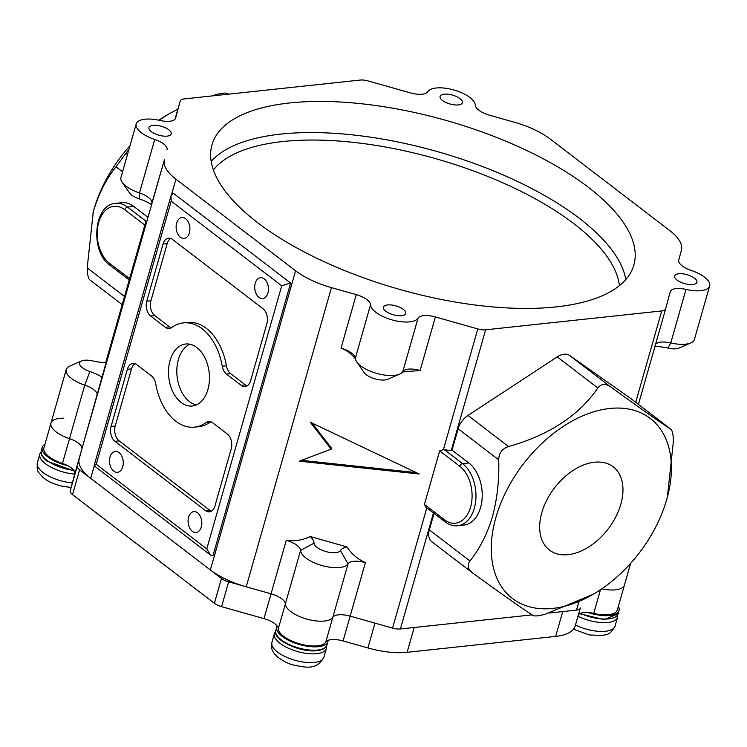 <?xml version="1.0" encoding="UTF-8"?>
<svg xmlns="http://www.w3.org/2000/svg" width="747" height="747" viewBox="0 0 747 747"><rect width="100%" height="100%" fill="white"/><g stroke="black" fill="none" stroke-linecap="round" stroke-linejoin="round"><path stroke-width="1.12" d="M326.42 646.174A27.032 10.803 -164.1 0 1 326.374 648.517A27.032 10.803 -164.1 0 1 300.191 652.224A27.032 10.803 -164.1 0 1 274.336 636.061A27.032 10.803 -164.1 0 1 274.373 633.708A27.032 10.803 -164.1 0 1 275.568 631.691M328.054 640.384A26.593 10.626 -164.1 0 1 327.896 641.589A26.593 10.626 -164.1 0 1 318.465 646.669A26.593 10.626 -164.1 0 1 289.901 640.982A26.593 10.626 -164.1 0 1 276.735 627.013A26.593 10.626 -164.1 0 1 277.165 626.014M170.055 360.521A31.178 20.328 -96.1 0 0 172.94 391.979A31.178 20.328 -96.1 0 0 192.306 406.013A31.178 20.328 -96.1 0 0 207.909 389.504A31.178 20.328 -96.1 0 0 205.033 358.046A31.178 20.328 -96.1 0 0 185.667 344.012A31.178 20.328 -96.1 0 0 170.055 360.521M189.897 344.236A31.178 20.328 -96.1 0 0 178.374 359.624A31.178 20.328 -96.1 0 0 196.396 404.902M588.253 187.217A219.329 87.623 15.9 0 0 363.77 104.01A219.329 87.623 15.9 0 0 211.989 144.843A219.329 87.623 15.9 0 0 257.594 222.643A219.329 87.623 15.9 0 0 482.076 305.85A219.329 87.623 15.9 0 0 633.858 265.017A219.329 87.623 15.9 0 0 588.253 187.217M459.975 98.604A11.588 4.631 15.9 0 0 448.116 94.215A11.588 4.631 15.9 0 0 440.095 96.372A11.588 4.631 15.9 0 0 442.504 100.481A11.588 4.631 15.9 0 0 454.363 104.879A11.588 4.631 15.9 0 0 462.384 102.722A11.588 4.631 15.9 0 0 459.975 98.604M168.813 129.801A11.588 4.631 15.9 0 0 156.954 125.403A11.588 4.631 15.9 0 0 148.933 127.56A11.588 4.631 15.9 0 0 151.342 131.668A11.588 4.631 15.9 0 0 163.201 136.066A11.588 4.631 15.9 0 0 171.222 133.909A11.588 4.631 15.9 0 0 168.813 129.801M403.343 309.379A11.588 4.631 15.9 0 0 391.484 304.981A11.588 4.631 15.9 0 0 383.463 307.138A11.588 4.631 15.9 0 0 385.872 311.247A11.588 4.631 15.9 0 0 397.731 315.645A11.588 4.631 15.9 0 0 405.752 313.488A11.588 4.631 15.9 0 0 403.343 309.379M694.505 278.192A11.588 4.631 15.9 0 0 682.646 273.794A11.588 4.631 15.9 0 0 674.625 275.951A11.588 4.631 15.9 0 0 677.034 280.06A11.588 4.631 15.9 0 0 688.893 284.458A11.588 4.631 15.9 0 0 696.914 282.301A11.588 4.631 15.9 0 0 694.505 278.192M355.236 358.681C351.538 353.863 346.804 350.343 341.024 348.139A16.555 6.611 -164.1 0 1 351.79 353.191A16.555 6.611 -164.1 0 1 354.423 355.833A16.555 6.611 -164.1 0 1 355.329 358.243A24.828 9.916 15.9 0 0 356.683 361.856A24.828 9.916 15.9 0 0 360.642 365.834A24.828 9.916 15.9 0 0 399.673 374.107A24.828 9.916 15.9 0 0 402.792 371.642A16.555 6.611 -164.1 0 1 404.874 369.998A16.555 6.611 -164.1 0 1 420.131 370.465L402.558 371.997M399.673 374.107L387.87 379.261A13.791 5.509 -164.1 0 1 366.189 374.667A13.791 5.509 -164.1 0 1 363.994 372.464L356.683 361.856M151.846 202.941L151.37 204.501A27.592 11.018 15.9 0 0 139.091 198.823A13.791 5.509 -164.1 0 1 131.659 195.088A13.791 5.509 -164.1 0 1 129.464 192.885L122.153 182.277A24.828 9.916 15.9 0 0 126.112 186.255A24.828 9.916 15.9 0 0 139.484 192.969A16.555 6.611 -164.1 0 1 148.401 197.451A16.555 6.611 -164.1 0 1 151.034 200.103A16.555 6.611 -164.1 0 1 151.846 203.287L164.424 159.727A55.175 22.046 15.9 0 0 175.928 179.168L295.579 270.787A55.175 22.046 15.9 0 0 331.453 287.623L356.263 294.626A16.555 6.611 -164.1 0 1 370.568 304.739A24.828 9.916 15.9 0 0 375.89 312.321A24.828 9.916 15.9 0 0 400.009 321.574A24.828 9.916 15.9 0 0 418.04 318.129A16.555 6.611 -164.1 0 1 435.37 316.961L477.781 328.932A11.037 4.407 15.9 0 0 485.625 329.8L661.739 310.929A11.037 4.407 15.9 0 0 665.652 308.828A11.037 4.407 15.9 0 0 665.661 308.8L670.227 291.797A16.555 6.611 -164.1 0 1 670.246 291.76A16.555 6.611 -164.1 0 1 686.007 289.425A24.828 9.916 15.9 0 0 709.65 285.924A24.828 9.916 15.9 0 0 691.115 270.395A16.555 6.611 -164.1 0 1 682.207 265.913A16.555 6.611 -164.1 0 1 678.752 260.087L681.432 250.133A55.175 22.046 15.9 0 0 669.919 230.692L550.268 139.073A55.175 22.046 15.9 0 0 514.394 122.237L489.584 115.234A16.555 6.611 -164.1 0 1 478.818 110.182A16.555 6.611 -164.1 0 1 475.279 105.122A24.828 9.916 15.9 0 0 453.821 89.967A24.828 9.916 15.9 0 0 427.807 91.722A16.555 6.611 -164.1 0 1 410.476 92.899L368.066 80.928A11.037 4.407 15.9 0 0 360.222 80.06L184.107 98.921A11.037 4.407 15.9 0 0 180.195 101.032A11.037 4.407 15.9 0 0 180.186 101.06L175.62 118.063A16.555 6.611 -164.1 0 1 175.601 118.101A16.555 6.611 -164.1 0 1 159.839 120.435A24.828 9.916 15.9 0 0 136.197 123.937A24.828 9.916 15.9 0 0 141.36 132.742A24.828 9.916 15.9 0 0 154.732 139.465A16.555 6.611 -164.1 0 1 167.095 149.774M136.197 123.937L120.958 177.441A24.828 9.916 15.9 0 0 122.153 182.277M102.171 377.198A27.592 11.018 -164.1 0 0 89.901 371.52A13.791 5.509 15.9 0 1 81.582 360.96A13.791 5.509 15.9 0 1 92.74 360.95A27.592 11.018 -164.1 0 0 106.121 362.51L81.871 448.956A16.555 6.611 15.9 0 0 78.416 443.12A16.555 6.611 15.9 0 0 69.508 438.638A24.828 9.916 -164.1 0 1 50.973 423.11A24.828 9.916 15.9 0 0 69.508 438.638A16.555 6.611 -164.1 0 1 81.871 448.956L164.424 159.727M97.11 395.443A16.555 6.611 15.9 0 0 93.664 389.607A16.555 6.611 15.9 0 0 84.747 385.125A24.828 9.916 -164.1 0 1 66.222 369.597A24.828 9.916 -164.1 0 1 69.788 366.123L81.582 360.96M310.304 536.561A27.592 11.018 -164.1 0 1 314.048 543.153L300.593 550.399A16.555 6.611 15.9 0 0 297.045 545.347A16.555 6.611 15.9 0 0 286.288 540.296C294.72 541.407 302.722 540.165 310.304 536.561L346.925 546.897C351.482 553.929 357.636 559.167 365.395 562.622A16.555 6.611 15.9 0 0 348.055 563.798A24.828 9.916 -164.1 0 1 322.05 565.563A24.828 9.916 -164.1 0 1 300.593 550.399L285.354 603.912A16.555 6.611 15.9 0 0 281.806 598.851A16.555 6.611 15.9 0 0 271.049 593.809A16.555 6.611 -164.1 0 1 285.354 603.912A24.828 9.916 15.9 0 0 306.812 619.067A24.828 9.916 15.9 0 0 332.817 617.311A24.828 9.916 -164.1 0 1 306.812 619.067A24.828 9.916 -164.1 0 1 285.354 603.912L278.286 628.722A24.828 9.916 15.9 0 0 299.743 643.877A24.828 9.916 15.9 0 0 325.748 642.121L332.817 617.311A16.555 6.611 -164.1 0 1 338.382 614.828A16.555 6.611 -164.1 0 1 350.147 616.135L392.558 628.106L426.808 507.867M176.647 223.101A10.486 6.835 -96.1 0 0 177.618 233.68A10.486 6.835 -96.1 0 0 184.135 238.396A10.486 6.835 -96.1 0 0 189.383 232.849A10.486 6.835 -96.1 0 0 188.412 222.27A10.486 6.835 -96.1 0 0 181.894 217.545A10.486 6.835 -96.1 0 0 176.647 223.101M188.589 517.176A10.486 6.835 -96.1 0 0 189.561 527.755A10.486 6.835 -96.1 0 0 196.069 532.48A10.486 6.835 -96.1 0 0 201.316 526.924A10.486 6.835 -96.1 0 0 200.345 516.345A10.486 6.835 -96.1 0 0 193.837 511.63A10.486 6.835 -96.1 0 0 188.589 517.176M110.014 457.015A10.486 6.835 -96.1 0 0 110.986 467.594A10.486 6.835 -96.1 0 0 117.494 472.319A10.486 6.835 -96.1 0 0 122.751 466.763A10.486 6.835 -96.1 0 0 121.78 456.184A10.486 6.835 -96.1 0 0 115.262 451.468A10.486 6.835 -96.1 0 0 110.014 457.015M255.222 283.262A10.486 6.835 -96.1 0 0 256.193 293.842A10.486 6.835 -96.1 0 0 262.701 298.557A10.486 6.835 -96.1 0 0 267.949 293.011A10.486 6.835 -96.1 0 0 266.987 282.431A10.486 6.835 -96.1 0 0 260.47 277.707A10.486 6.835 -96.1 0 0 255.222 283.262M541.808 512.666A52.421 33.774 127.4 0 0 549.456 550.053A52.421 33.774 127.4 0 0 589.15 546.683A52.421 33.774 127.4 0 0 620.841 504.206A52.421 33.774 127.4 0 0 613.194 466.819A52.421 33.774 127.4 0 0 573.5 470.18A52.421 33.774 127.4 0 0 541.808 512.666M122.191 304.645L89.845 279.873C88.258 278.584 87.38 274.588 87.203 267.902L93.3 211.672A113.376 73.057 -52.6 0 1 93.833 209.758A113.376 73.057 -52.6 0 1 129.997 145.693M158.84 120.211A113.376 73.057 -52.6 0 1 167.552 114.693L177.907 109.062M92.917 213.082L93.468 211.112C98.735 193.678 106.251 178.906 116.009 166.796L128.998 149.204M158.98 120.239L168.962 113.88M211.494 95.989L215.117 94.916C221.57 93.086 225.725 92.647 227.592 93.58L228.517 94.169M495.859 517.587A113.376 73.057 -52.6 0 1 608.982 408.562A113.376 73.057 -52.6 0 1 667.323 497.371A113.376 73.057 -52.6 0 1 666.791 499.276A113.376 73.057 -52.6 0 1 593.071 594.341A113.376 73.057 -52.6 0 1 495.859 517.587M667.323 497.371L673.421 441.132C673.252 434.455 672.365 430.468 670.778 429.161C661.478 423.278 641.318 409.104 610.308 386.629C605.331 383.295 601.167 383.743 597.833 387.964C579.018 415.472 549.269 434.997 508.567 446.538C502.189 448.686 498.903 453.121 498.725 459.844C499.323 479.891 497.241 498.819 492.469 516.635C487.193 534.096 479.677 548.868 469.928 560.95C466.968 565.236 467.846 569.223 472.562 572.921C503.198 595.135 523.348 609.319 533.031 615.463C534.889 616.396 539.045 615.948 545.506 614.118L593.071 594.341M630.179 398.076A16.555 10.663 -52.6 0 1 630.403 398.235L670.778 429.161L630.179 398.076L569.718 355.535L610.308 386.629M600.467 589.719L593.716 613.408A24.828 9.916 15.9 0 0 617.358 609.916L624.427 585.106A24.828 9.916 -164.1 0 1 601.783 588.823A24.828 9.916 15.9 0 0 624.427 585.106L630.627 563.35M580.428 608.002L580.438 607.974A11.037 4.407 -164.1 0 1 580.428 608.002A11.037 4.407 -164.1 0 1 576.516 610.112L578.878 601.83M433.456 512.956L400.401 628.974L532.107 614.865L414.183 627.499L407.115 652.308A55.175 22.046 -164.1 0 1 367.897 647.948L343.078 640.945A16.555 6.611 15.9 0 0 331.313 639.637A16.555 6.611 15.9 0 0 325.748 642.121M575.237 625.855L580.158 608.572L575.265 625.734A55.175 22.046 -164.1 0 1 575.237 625.855A55.175 22.046 -164.1 0 1 555.675 636.397L562.734 611.588L549.129 613.044L576.516 610.112M400.401 628.974A11.037 4.407 -164.1 0 1 392.558 628.106M365.395 562.622L350.147 616.135A16.555 6.611 15.9 0 0 332.817 617.311L348.055 563.798L340.417 550.595A27.592 11.018 -164.1 0 1 346.925 546.897M331.453 287.623L246.23 586.797L271.049 593.809L286.288 540.296M246.23 586.797A55.175 22.046 -164.1 0 1 210.365 569.97L295.579 270.787M94.215 466.016L90.704 478.341L210.365 569.97M90.704 478.341A55.175 22.046 -164.1 0 1 79.201 458.901M299.23 461.17L419.235 474.018L310.313 422.251L331.164 449.162L299.23 461.17M424.436 504.393L444.54 519.781A2.755 1.774 -52.6 0 0 444.941 521.751L425.641 506.97L424.436 504.393L439.684 450.88L444.11 449.498L462.552 463.616L468.789 462.953L452.038 450.124L451.328 450.198A11.037 4.407 -164.1 0 1 444.11 449.498M130.548 275.606L123.526 302.927L141.398 237.574L130.968 275.727M145.889 221.457L129.268 279.798M133.769 206.424A33.101 21.588 -96.1 0 0 121.929 202.689L115.692 203.361A33.101 21.588 83.9 0 1 127.532 207.087L133.769 206.424L147.234 216.733M498.725 459.844L458.126 428.759L452.038 450.124M458.126 428.759A16.555 10.663 -52.6 0 1 467.967 415.453L508.567 446.538M597.833 387.964L557.234 356.879L467.967 415.453M557.234 356.879A16.555 10.663 -52.6 0 1 569.718 355.535M431.962 541.836A16.555 10.663 -52.6 0 1 431.738 541.668A16.555 10.663 -52.6 0 1 429.329 529.866L469.928 560.95M434.016 513.394L429.329 529.866M444.54 519.781A30.347 19.786 -96.1 0 0 470.582 507.138A30.347 19.786 -96.1 0 0 459.778 466.277A2.755 1.774 127.4 0 1 462.552 463.616A33.101 21.588 83.9 0 1 475.848 499.612A33.101 21.588 83.9 0 1 457.762 525.72L464.008 525.057A33.101 21.588 -96.1 0 0 482.086 498.949A33.101 21.588 -96.1 0 0 468.789 462.953M171.175 201.13L96.232 464.242L94.094 465.745L210.449 555.021L212.914 555.88L290.63 283.038L281.74 285.784L171.175 201.13L171.016 195.714L173.379 193.258L290.63 283.038M431.738 541.668L472.562 572.921M205.462 510.584A11.037 7.199 -96.1 0 0 209.403 511.826A11.037 7.199 -96.1 0 0 214.931 505.99L231.215 448.826A11.037 7.199 -96.1 0 0 227.284 433.97L212.624 422.746A11.037 7.199 -96.1 0 0 208.674 421.495A11.037 7.199 -96.1 0 0 206.219 422.475A52.421 34.185 83.9 0 1 194.565 427.135A52.421 34.185 83.9 0 1 155.721 383.809A11.037 7.199 -96.1 0 0 151.492 375.928L136.832 364.704A11.037 7.199 -96.1 0 0 132.882 363.462A11.037 7.199 -96.1 0 0 127.354 369.307L111.07 426.462A11.037 7.199 -96.1 0 0 115.001 441.328L205.462 510.584L209.618 510.145A11.037 7.199 -96.1 0 0 211.438 511.135M266.894 323.563A11.037 7.199 -96.1 0 0 262.963 308.707L172.51 239.442A11.037 7.199 -96.1 0 0 168.561 238.2A11.037 7.199 -96.1 0 0 163.042 244.036L146.757 301.2A11.037 7.199 -96.1 0 0 150.689 316.056L165.348 327.279A11.037 7.199 -96.1 0 0 169.289 328.531A11.037 7.199 -96.1 0 0 171.745 327.55A52.421 34.185 83.9 0 1 183.398 322.891A52.421 34.185 83.9 0 1 222.251 366.217A11.037 7.199 -96.1 0 0 226.481 374.098L241.141 385.321A11.037 7.199 -96.1 0 0 245.091 386.563A11.037 7.199 -96.1 0 0 250.609 380.718L266.894 323.563M312.078 423.082L331.453 448.097L331.164 449.162M301.499 460.311L416.266 472.608M183.398 322.891L187.562 322.452A52.421 34.185 83.9 0 1 226.406 365.769A11.037 7.199 -96.1 0 0 230.636 373.649L245.296 384.873A11.037 7.199 -96.1 0 0 247.117 385.872M170.69 238.452A11.037 7.199 -96.1 0 0 167.197 243.597L150.913 300.752A11.037 7.199 -96.1 0 0 154.844 315.617L169.504 326.841A11.037 7.199 -96.1 0 0 171.324 327.83M135.011 363.714A11.037 7.199 -96.1 0 0 131.519 368.859L115.234 426.014A11.037 7.199 -96.1 0 0 119.165 440.879L209.618 510.145M210.803 421.747A11.037 7.199 -96.1 0 0 210.383 422.036A52.421 34.185 83.9 0 1 198.73 426.686L194.565 427.135M210.449 555.021L206.788 548.896L281.74 285.784M655.577 344.208A16.555 6.611 -164.1 0 1 657.379 342.957A16.555 6.611 -164.1 0 1 670.759 342.938A24.828 9.916 15.9 0 0 690.835 342.91A24.828 9.916 15.9 0 0 694.411 339.437L709.65 285.924M690.835 342.91L679.042 348.074A13.791 5.509 -164.1 0 1 667.883 348.083A27.592 11.018 15.9 0 0 654.923 346.515M314.048 543.153A13.791 5.509 15.9 0 0 325.963 551.575A13.791 5.509 15.9 0 0 340.417 550.595M593.716 613.408A16.555 6.611 15.9 0 0 583.818 612.587A16.555 6.611 15.9 0 0 578.346 614.921M63.85 418.199A24.828 9.916 15.9 0 0 59.779 418.367A24.828 9.916 15.9 0 0 50.973 423.11L66.222 369.597M278.286 628.722A16.555 6.611 15.9 0 0 263.98 618.619L221.57 606.648A11.037 4.407 -164.1 0 1 214.398 603.277L72.534 494.654A11.037 4.407 -164.1 0 1 70.237 490.77L74.803 473.766A16.555 6.611 15.9 0 0 62.44 463.448L84.747 385.125L89.901 371.52M74.803 473.766L81.871 448.956L77.305 465.96A11.037 4.407 15.9 0 0 79.602 469.844L221.457 578.467A11.037 4.407 15.9 0 0 228.638 581.838L271.049 593.809L263.98 618.619M555.675 636.397L407.115 652.308M50.973 423.11L43.905 447.92A24.828 9.916 15.9 0 0 62.44 463.448M343.078 640.945L350.147 616.135L374.966 623.138L367.897 647.948M617.582 614.986A27.032 10.803 -164.1 0 1 617.545 617.33A27.032 10.803 -164.1 0 1 594.136 621.635A27.032 10.803 -164.1 0 1 577.973 616.256M74.709 474.121A27.032 10.803 -164.1 0 1 68.444 473.253A27.032 10.803 -164.1 0 1 39.843 454.12A27.032 10.803 -164.1 0 1 41.038 452.112M618.404 606.247A26.593 10.626 -164.1 0 1 619.058 610.392A26.593 10.626 -164.1 0 1 587.992 612.54M67.79 465.698A26.593 10.626 -164.1 0 1 47.743 456.865A26.593 10.626 -164.1 0 1 42.206 447.434A26.593 10.626 -164.1 0 1 44.951 444.26M271.88 642.457A27.032 10.803 15.9 0 0 271.843 644.82A27.032 10.803 15.9 0 0 297.698 660.983A27.032 10.803 15.9 0 0 323.881 657.276C316.326 671.151 304.197 666.95 293.608 665.045C288.818 663.999 283.487 661.347 277.623 657.08C274.093 653.84 272.132 650.87 271.731 648.153L271.88 642.457L274.373 633.708M326.925 644.988C325.897 648.125 322.573 650.011 316.943 650.656C300.285 652.943 271.824 639.563 275.764 630.421A26.593 10.626 15.9 0 0 288.94 644.39A26.593 10.626 15.9 0 0 317.494 650.067A26.593 10.626 15.9 0 0 326.925 644.988L327.896 641.589M211.186 161.445A219.329 87.623 -164.1 0 1 374.07 137.709A219.329 87.623 -164.1 0 1 579.383 218.348A219.329 87.623 -164.1 0 1 625.79 279.546M619.394 285.653A213.81 85.419 15.9 0 0 573.845 223.661A213.81 85.419 15.9 0 0 371.082 144.657A213.81 85.419 15.9 0 0 213.399 170.008M370.568 304.739L355.329 358.243M435.37 316.961L420.131 370.465M341.024 348.139L356.263 294.626M443.475 449.367L477.781 328.932M180.186 101.06L175.031 119.156L180.195 101.032M129.212 279.994L105.71 362.519L129.212 279.994L109.921 265.222A2.755 1.774 127.4 0 1 109.51 263.252L129.614 278.65M665.652 308.856L638.433 404.388L665.652 308.828M122.555 171.81L116.009 166.796M87.203 267.902L124.516 296.475M635.716 402.306L661.739 310.929M485.625 329.8L451.328 450.198M175.928 179.168L171.577 194.453M215.902 95.513L215.117 94.916M125.851 153.49L127.429 154.704M227.592 93.58L228.386 94.178M96.232 464.242L206.788 548.896M144.862 225.136L124.758 209.748A2.755 1.774 -52.6 0 1 127.532 207.087L145.964 221.205M124.758 209.748A30.347 19.786 -96.1 0 0 98.707 222.391A30.347 19.786 -96.1 0 0 109.51 263.252M459.778 466.277L439.684 450.88M245.296 384.873L241.141 385.321M230.636 373.649L226.481 374.098M226.406 365.769L222.251 366.217M169.504 326.841L165.348 327.279M154.844 315.617L150.689 316.056M150.913 300.752L146.757 301.2M167.197 243.597L163.042 244.036M119.165 440.879L115.001 441.328M115.234 426.014L111.07 426.462M131.519 368.859L127.354 369.307M210.383 422.036L206.219 422.475M686.007 289.425L670.759 342.938L667.883 348.083M402.792 371.642L418.04 318.129M139.091 198.823L139.484 192.969L154.732 139.465M221.57 606.648L228.638 581.838M214.398 603.277L221.457 578.467M72.534 494.654L79.602 469.844M70.237 490.77L77.305 465.96M575.479 625.015A27.032 10.803 15.9 0 0 591.643 630.393A27.032 10.803 15.9 0 0 615.052 626.079C609.673 636.173 605.864 634.147 602.484 635.482L589.271 634.931L573.491 629.17M39.843 454.12L37.35 462.879A27.032 10.803 15.9 0 0 65.951 482.002A27.032 10.803 15.9 0 0 72.347 482.889M580.466 613.371A26.593 10.626 15.9 0 0 618.086 613.801L604.136 619.646L579.737 613.726M74.28 471.03L46.93 461.058C42.346 457.5 40.45 454.092 41.234 450.843A26.593 10.626 15.9 0 0 46.772 460.273A26.593 10.626 15.9 0 0 73.822 470.349M326.374 648.517L323.881 657.276M275.764 630.421L276.735 627.013M115.692 203.361C93.44 204.351 89.929 251.608 109.921 265.222M444.941 521.751C448.975 524.824 453.252 526.149 457.762 525.72M94.094 465.745L171.016 195.714M617.545 617.33L615.052 626.079M71.133 487.399L63.579 486.54C54.438 484.467 47.64 481.479 43.186 477.576C36.874 470.386 36.948 471.88 37.35 462.879M618.086 613.801L619.058 610.392M41.234 450.843L42.206 447.434"/></g></svg>
